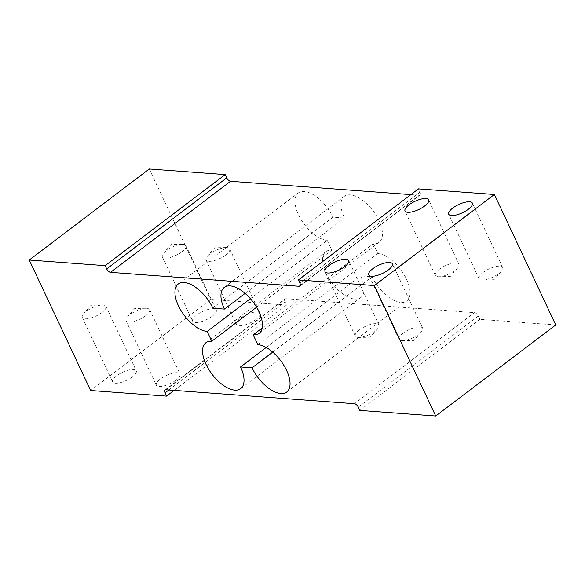 <?xml version="1.0" encoding="UTF-8"?>
<svg xmlns="http://www.w3.org/2000/svg" width="585" height="585" viewBox="0 0 585 585"><rect width="100%" height="100%" fill="white"/><g stroke="black" fill="none" stroke-linecap="round" stroke-linejoin="round"><path stroke-width="0.44" stroke-dasharray="2.92 2.19" d="M132.268 376.93A13.06 4.519 154.8 0 1 120.356 382.634A13.06 4.519 154.8 0 1 112.627 381.91A13.06 4.519 154.8 0 1 116.627 375.775A13.06 4.519 154.8 0 1 128.539 370.064A13.06 4.519 154.8 0 1 136.268 370.788A13.06 4.519 154.8 0 1 132.268 376.93M101.958 312.514A13.06 4.519 154.8 0 1 90.046 318.218A13.06 4.519 154.8 0 1 82.317 317.494A13.06 4.519 154.8 0 1 83.626 313.816A13.06 4.519 154.8 0 1 86.317 311.359A13.06 4.519 154.8 0 1 102.287 305.034A13.06 4.519 154.8 0 1 105.958 306.372A13.06 4.519 154.8 0 1 101.958 312.514M212.282 316.222A13.06 4.519 154.8 0 1 200.37 321.925A13.06 4.519 154.8 0 1 192.64 321.202A13.06 4.519 154.8 0 1 196.64 315.066A13.06 4.519 154.8 0 1 208.552 309.355A13.06 4.519 154.8 0 1 216.282 310.079A13.06 4.519 154.8 0 1 212.282 316.222M181.972 251.806A13.06 4.519 154.8 0 1 170.059 257.51A13.06 4.519 154.8 0 1 162.33 256.786A13.06 4.519 154.8 0 1 163.639 253.108A13.06 4.519 154.8 0 1 166.33 250.651A13.06 4.519 154.8 0 1 182.301 244.325A13.06 4.519 154.8 0 1 185.971 245.663A13.06 4.519 154.8 0 1 181.972 251.806M175.983 380.162A13.06 4.519 154.8 0 1 164.063 385.866A13.06 4.519 154.8 0 1 156.341 385.142A13.06 4.519 154.8 0 1 160.334 379.007A13.06 4.519 154.8 0 1 172.253 373.296A13.06 4.519 154.8 0 1 179.983 374.02A13.06 4.519 154.8 0 1 175.983 380.162M145.672 315.746A13.06 4.519 154.8 0 1 133.753 321.45A13.06 4.519 154.8 0 1 126.031 320.726A13.06 4.519 154.8 0 1 127.333 317.041A13.06 4.519 154.8 0 1 130.024 314.584A13.06 4.519 154.8 0 1 145.994 308.266A13.06 4.519 154.8 0 1 149.665 309.604A13.06 4.519 154.8 0 1 145.672 315.746M255.996 319.454A13.06 4.519 154.8 0 1 244.077 325.158A13.06 4.519 154.8 0 1 236.355 324.434A13.06 4.519 154.8 0 1 240.347 318.298A13.06 4.519 154.8 0 1 252.267 312.587A13.06 4.519 154.8 0 1 259.989 313.311A13.06 4.519 154.8 0 1 255.996 319.454M225.686 255.038A13.06 4.519 154.8 0 1 213.766 260.742A13.06 4.519 154.8 0 1 206.037 260.018A13.06 4.519 154.8 0 1 207.346 256.34A13.06 4.519 154.8 0 1 210.037 253.883A13.06 4.519 154.8 0 1 226.007 247.557A13.06 4.519 154.8 0 1 229.678 248.896A13.06 4.519 154.8 0 1 225.686 255.038M403.028 333.194A13.06 4.519 -25.2 0 0 399.028 339.337A13.06 4.519 -25.2 0 0 402.699 340.675A13.06 4.519 -25.2 0 0 418.67 334.349A13.06 4.519 -25.2 0 0 421.361 331.892A13.06 4.519 -25.2 0 0 422.67 328.214A13.06 4.519 -25.2 0 0 414.941 327.49A13.06 4.519 -25.2 0 0 403.028 333.194M483.042 272.486A13.06 4.519 -25.2 0 0 479.042 278.628A13.06 4.519 -25.2 0 0 482.713 279.966A13.06 4.519 -25.2 0 0 498.683 273.641A13.06 4.519 -25.2 0 0 501.374 271.184A13.06 4.519 -25.2 0 0 502.683 267.506A13.06 4.519 -25.2 0 0 494.954 266.782A13.06 4.519 -25.2 0 0 483.042 272.486M359.314 329.962A13.06 4.519 -25.2 0 0 355.322 336.104A13.06 4.519 -25.2 0 0 358.993 337.443A13.06 4.519 -25.2 0 0 374.963 331.117A13.06 4.519 -25.2 0 0 377.654 328.66A13.06 4.519 -25.2 0 0 378.963 324.982A13.06 4.519 -25.2 0 0 371.234 324.258A13.06 4.519 -25.2 0 0 359.314 329.962M439.328 269.254A13.06 4.519 -25.2 0 0 435.335 275.396A13.06 4.519 -25.2 0 0 439.006 276.734A13.06 4.519 -25.2 0 0 454.976 270.416A13.06 4.519 -25.2 0 0 457.667 267.959A13.06 4.519 -25.2 0 0 458.969 264.274A13.06 4.519 -25.2 0 0 451.247 263.55A13.06 4.519 -25.2 0 0 439.328 269.254M256.588 307.235L331.805 250.161A28.819 14.135 52.8 0 0 325.896 251.667A28.819 14.135 52.8 0 0 326.064 273.349A28.819 14.135 52.8 0 0 360.733 297.582A28.819 14.135 52.8 0 0 360.572 275.901L372.075 276.749A28.819 14.135 52.8 0 0 406.743 300.983A28.819 14.135 52.8 0 0 403.891 274.314A28.819 14.135 52.8 0 0 377.815 253.561L373.215 243.777A28.819 14.135 52.8 0 0 379.117 242.27A28.819 14.135 52.8 0 0 372.967 210.768A28.819 14.135 52.8 0 0 344.287 196.363A28.819 14.135 52.8 0 0 344.448 218.037L332.945 217.189L212.925 308.251M250.373 298.672L327.205 240.376A28.819 14.135 52.8 0 1 298.438 214.636A28.819 14.135 52.8 0 1 298.277 192.955A28.819 14.135 52.8 0 1 332.945 217.189M327.205 240.376L331.805 250.161M410.875 194.615L419.211 195.236A3.839 1.887 -127.2 0 0 419.993 195.032A3.839 1.887 -127.2 0 0 419.971 192.143L418.436 188.882M555.75 324.96L479.832 319.344L478.296 316.083A3.839 1.887 52.8 0 0 474.457 312.653L285.809 298.708A3.839 1.887 52.8 0 0 285.027 298.906A3.839 1.887 52.8 0 0 285.049 301.794L286.577 305.056L210.658 299.447L90.638 390.509M149.27 168.985L210.658 299.447M174.125 390.385L286.577 305.056M359.812 410.407L479.832 319.344M245.1 293.414L344.448 218.037M266.219 347.483L360.572 275.901M272.727 352.126L372.075 276.749M257.795 344.623L377.815 253.561M262.139 328.053L373.215 243.777M168.809 389.99L285.049 301.794M358.276 407.145L478.296 316.083M354.444 403.709L474.457 312.653M165.789 389.764L285.809 298.708M300.383 285.392L419.211 195.236M299.951 283.206L419.971 192.143M82.317 317.494L112.627 381.91M102.287 305.034L91.004 305.268L83.626 313.816M162.33 256.786L192.64 321.202M182.301 244.325L171.01 244.567L163.639 253.108M126.031 320.726L156.341 385.142M145.994 308.266L134.711 308.5L127.333 317.041M206.037 260.018L236.355 324.434M226.007 247.557L214.724 247.791L207.346 256.34M399.028 339.337L368.718 274.921M421.361 331.892L413.99 340.433L402.699 340.675M479.042 278.628L448.732 214.212M501.374 271.184L493.996 279.732L482.713 279.966M355.322 336.104L325.011 271.689M377.654 328.66L370.276 337.209L358.993 337.443M435.335 275.396L405.017 210.98M457.667 267.959L450.289 276.5L439.006 276.734M205.883 342.73L325.896 251.667M178.257 284.017L298.277 192.955M240.713 388.637L360.733 297.582M286.723 392.045L406.743 300.983M259.104 333.333L379.117 242.27M224.267 287.418L344.287 196.363M458.969 264.274L428.659 199.858M378.963 324.982L348.645 260.566M502.683 267.506L472.373 203.09M422.67 328.214L392.359 263.798M229.678 248.896L259.989 313.311M149.665 309.604L179.983 374.02M185.971 245.663L216.282 310.079M105.958 306.372L136.268 370.788M165.007 389.968L285.027 298.906M299.973 286.094L419.993 195.032"/><path stroke-width="0.88" d="M372.718 268.778A13.06 4.519 -25.2 0 0 368.718 274.921A13.06 4.519 -25.2 0 0 376.447 275.645A13.06 4.519 -25.2 0 0 388.36 269.934A13.06 4.519 -25.2 0 0 392.359 263.798A13.06 4.519 -25.2 0 0 384.63 263.075A13.06 4.519 -25.2 0 0 372.718 268.778M452.731 208.07A13.06 4.519 -25.2 0 0 448.732 214.212A13.06 4.519 -25.2 0 0 456.461 214.936A13.06 4.519 -25.2 0 0 468.373 209.225A13.06 4.519 -25.2 0 0 472.373 203.09A13.06 4.519 -25.2 0 0 464.644 202.366A13.06 4.519 -25.2 0 0 452.731 208.07M329.004 265.546A13.06 4.519 -25.2 0 0 325.011 271.689A13.06 4.519 -25.2 0 0 332.733 272.413A13.06 4.519 -25.2 0 0 344.653 266.702A13.06 4.519 -25.2 0 0 348.645 260.566A13.06 4.519 -25.2 0 0 340.923 259.842A13.06 4.519 -25.2 0 0 329.004 265.546M409.017 204.838A13.06 4.519 -25.2 0 0 405.017 210.98A13.06 4.519 -25.2 0 0 412.747 211.704A13.06 4.519 -25.2 0 0 424.666 205.993A13.06 4.519 -25.2 0 0 428.659 199.858A13.06 4.519 -25.2 0 0 420.937 199.134A13.06 4.519 -25.2 0 0 409.017 204.838M211.785 341.223L207.185 331.439A28.819 14.135 52.8 0 1 178.418 305.699A28.819 14.135 52.8 0 1 178.257 284.017A28.819 14.135 52.8 0 1 212.925 308.251L224.428 309.099A28.819 14.135 52.8 0 1 224.267 287.418A28.819 14.135 52.8 0 1 252.947 301.831A28.819 14.135 52.8 0 1 259.104 333.333A28.819 14.135 52.8 0 1 253.195 334.839L257.795 344.623A28.819 14.135 52.8 0 1 283.871 365.376A28.819 14.135 52.8 0 1 286.723 392.045A28.819 14.135 52.8 0 1 252.055 367.811L240.552 366.963A28.819 14.135 52.8 0 1 240.713 388.637A28.819 14.135 52.8 0 1 206.044 364.411A28.819 14.135 52.8 0 1 205.883 342.73A28.819 14.135 52.8 0 1 211.785 341.223L256.588 307.235M225.188 174.593L149.27 168.985L29.25 260.04L105.168 265.656L225.188 174.593L226.724 177.855A3.839 1.887 -127.2 0 0 230.556 181.291L410.875 194.615M494.362 194.491L418.436 188.882L298.423 279.944L374.341 285.553L435.73 416.015L555.75 324.96L494.362 194.491L374.341 285.553M105.168 265.656L106.704 268.917A3.839 1.887 -127.2 0 0 110.543 272.347L299.191 286.292A3.839 1.887 -127.2 0 0 299.973 286.094A3.839 1.887 -127.2 0 0 299.951 283.206L298.423 279.944M29.25 260.04L90.638 390.509L166.564 396.118L165.029 392.857A3.839 1.887 52.8 0 1 165.007 389.968A3.839 1.887 52.8 0 1 165.789 389.764L354.444 403.709A3.839 1.887 52.8 0 1 358.276 407.145L359.812 410.407L435.73 416.015M166.564 396.118L174.125 390.385M224.428 309.099L245.1 293.414M207.185 331.439L250.373 298.672M240.552 366.963L266.219 347.483M252.055 367.811L272.727 352.126M253.195 334.839L262.139 328.053M165.029 392.857L168.809 389.99M106.704 268.917L226.724 177.855M110.543 272.347L230.556 181.291M299.191 286.292L300.383 285.392"/></g></svg>
